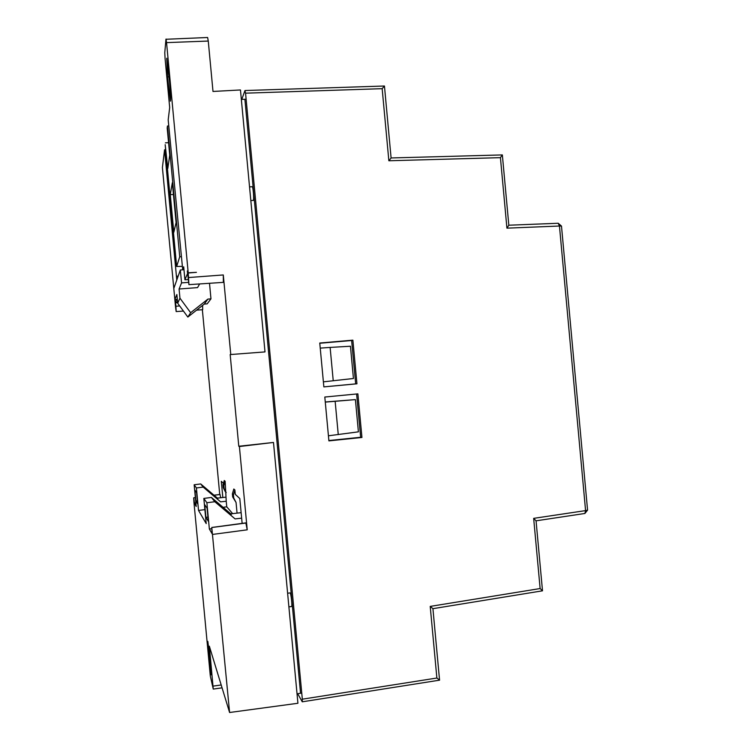<?xml version="1.0" encoding="UTF-8"?>
<svg xmlns="http://www.w3.org/2000/svg" width="750" height="750" viewBox="0 0 750 750"><rect width="100%" height="100%" fill="white"/><g stroke="black" fill="none" stroke-linecap="round" stroke-linejoin="round"><path stroke-width="1.12" d="M244.894 99.262L300.553 693.244M328.875 440.541L360.647 437.259L356.616 393.984M323.859 386.878L355.669 383.888L351.628 340.509L319.791 343.256M328.903 440.887L324.806 397.031L357.881 393.863L361.941 437.466L328.903 440.887M323.859 386.906L319.762 343.022L352.875 340.162L356.944 383.803L323.859 386.906M333.234 380.747L330.122 347.419L350.438 346.238L353.438 378.497L323.391 381.844M320.241 348.113L330.122 347.419M338.259 434.616L335.147 401.306L355.406 399.609L358.406 431.841L328.425 435.797M325.284 402.084L335.147 401.306M325.275 401.981L355.406 399.609M297.684 693.694L302.269 701.812L302.325 699.188L436.875 678.028L439.556 680.109M391.097 157.978L384.45 86.016L382.162 88.678L245.559 93.169L302.325 699.188M245.559 93.169L244.913 90.656L241.8 99.366M360.647 437.259L361.941 437.466M355.669 383.888L356.944 383.803M352.875 340.162L351.628 340.509M288.891 606.863L291.544 606.516C292.5 606.769 291.131 593.803 290.119 592.903L287.606 593.231M297.037 693.797L300.947 693.178M245.316 99.253L241.341 99.384M250.819 200.559L253.341 200.409C254.194 199.444 253.106 186.319 252.206 186.722L249.534 186.881M230.175 354.572L265.003 351.909L230.175 354.572L238.781 446.25L273.488 442.453L239.4 446.522L247.228 529.819L245.841 522.919M202.359 309.731L219.731 494.456M436.875 678.028L430.219 606.403L432.919 608.653M430.219 606.403L540.131 588.544L542.512 590.812L432.966 608.672M540.131 588.544L533.663 518.362L536.062 520.828L584.691 513.497M533.663 518.362L585.581 510.6L584.878 513.506L587.569 510.131L585.581 510.6L559.453 226.022L506.925 228.159L500.428 157.659L388.856 160.762L382.162 88.678M558.038 223.275L508.828 225.216L506.925 228.159M558.206 223.238L559.453 226.022L561.487 226.078L558.206 223.238M502.209 154.987L500.428 157.659M391.097 158.034L388.856 160.762M222.066 687.844L213.253 689.081L209.344 646.181L229.594 712.5L297.919 703.266L273.488 442.453M265.003 351.909L240.459 89.962L213 91.453L208.266 41.053L166.547 42.619L188.212 272.794L196.434 272.334L188.231 273.009L188.934 284.653L187.322 270.947L187.556 273.497L184.913 279.778L183.694 266.803L182.681 269.456L168.188 119.859L169.688 107.522L165.094 58.725L164.775 52.734L165.956 39.272L207.619 37.5L208.266 41.053M202.613 305.381L202.669 309.713L196.594 310.144M220.688 497.747L219.984 494.447M204.881 509.625L198.525 510.441L196.406 487.95L194.156 484.772L200.7 483.938L217.416 498.113L222.834 497.503L221.306 481.322L223.453 483.319M225.328 491.709L223.247 487.697L222.984 484.894L224.278 480.506L225.15 481.284L226.228 501.234L220.594 501.844L203.203 487.106L200.7 483.938M232.65 513.628L226.753 506.831L226.228 501.234M237.056 513.122L236.053 502.481L232.678 496.959L233.728 498L233.438 494.869L234.872 489.966L235.284 494.344L239.803 498.553L241.65 518.166L235.087 518.906L214.819 501.731L211.416 497.438L230.784 513.844L241.134 512.663M232.678 496.959L232.387 493.866L233.812 489.009L234.872 489.966M242.137 523.378L241.65 518.166M238.781 446.25L239.4 446.522M230.747 354.3L223.294 274.95L223.359 282.366L188.934 284.653M229.594 712.5L211.781 527.466L245.887 522.872M195.853 502.781L194.428 502.969L193.734 497.831L195.366 497.606L193.706 497.803L193.931 502.125L210.319 676.022L213.253 689.081M179.681 305.953L175.903 306.253L176.175 311.578L175.547 307.041L162.403 167.522L164.559 149.794L165.656 149.719M181.069 256.706L179.747 256.734L176.653 266.466L165.178 144.656L167.803 168.478L169.744 155.137L167.194 128.062L167.438 126.028L168.759 125.953M168.572 142.678L165.394 142.866M176.662 299.372L175.509 302.1L177.562 301.969M175.903 306.253L175.509 302.1M195.9 503.316L194.475 503.494L194.428 502.969M194.156 484.772L196.2 506.447L194.475 503.494M225.844 497.175L222.834 497.503M225.15 481.284L223.837 485.709L222.984 484.894M223.837 485.709L224.109 488.541L226.209 492.591M223.247 487.697L224.109 488.541M196.406 487.95L203.203 487.106M226.753 506.831L223.059 507.3M211.706 528.713L209.362 529.022L206.888 502.734L203.831 498.422L206.203 523.594L198.525 510.441M203.831 498.422L211.416 497.438M236.053 502.481L233.728 498M232.387 493.866L233.438 494.869M206.888 502.734L214.819 501.731M211.781 527.466L212.062 533.644L209.362 529.022M188.138 279.6L184.913 279.778M179.747 256.734L167.438 126.028M176.653 266.466L182.062 266.372M164.559 149.794L176.784 280.022M204.713 504.675L207.084 508.181L208.312 521.25L205.912 517.331L204.713 504.675M196.622 492.675L197.672 503.878L195.9 500.981L194.878 490.097L196.622 492.675M209.306 660.928L207.844 641.409L210.75 665.944L211.209 674.859L209.306 660.928L210.262 660.797M166.547 42.619L166.022 39.047M167.513 76.913L166.744 58.209L169.622 82.678C170.55 93.553 170.803 99.722 170.381 101.166L167.513 76.913L169.069 76.847M170.269 194.578L173.812 232.275L176.1 222.619L172.341 182.756L170.269 194.578L173.456 194.559M217.416 498.113L206.344 488.85L208.416 491.391L220.594 501.844M217.791 498.562L216.975 498.647M197.381 500.813L195.9 500.981M230.784 513.844L218.016 503.194L220.819 506.644L235.087 518.906M231.291 514.444L230.184 514.575M207.919 517.097L205.912 517.331M177.309 299.316L174.844 299.513L173.803 288.441L180.338 269.991L183.966 269.728M199.631 283.941L197.569 287.606L179.081 289.012L179.953 298.181L190.641 312.722L207.909 299.091L210.966 298.847L209.503 283.284M190.641 312.722L187.847 317.053L204.272 304.078L207.178 303.844L210.966 298.847M187.847 317.053L177.684 303.234L176.859 294.516L174.844 299.513M177.684 303.234L179.953 298.181M179.081 289.012L181.556 282.891L188.456 282.375M180.338 269.991L181.556 282.891M204.272 304.078L207.909 299.091M561.497 226.181L587.559 510.019M247.228 529.819L212.831 534.394M223.294 274.95L188.663 277.538M177.619 302.606L175.566 302.812L175.444 301.5M213.994 495.216L220.041 494.438L213.975 495.197M220.097 494.503L214.059 495.262M245.953 522.9L211.828 527.503M246.056 523.013L211.838 527.522M183.928 269.334L182.728 269.4M178.162 276.141L176.466 276.272M213.103 686.119L221.194 684.984M187.322 270.947L187.641 274.397M208.312 650.409L209.231 650.288M170.222 90.206L168.769 90.272M302.269 701.812L439.603 680.156M384.45 86.016L245.006 90.534M439.556 680.138L432.919 608.616M542.494 590.691L536.044 520.65M508.847 225.412L502.359 155.062M502.35 154.922L391.125 157.959M176.175 311.578L183.441 311.072M193.706 497.803L195.366 497.587M182.681 269.456L183.938 269.391"/></g></svg>
